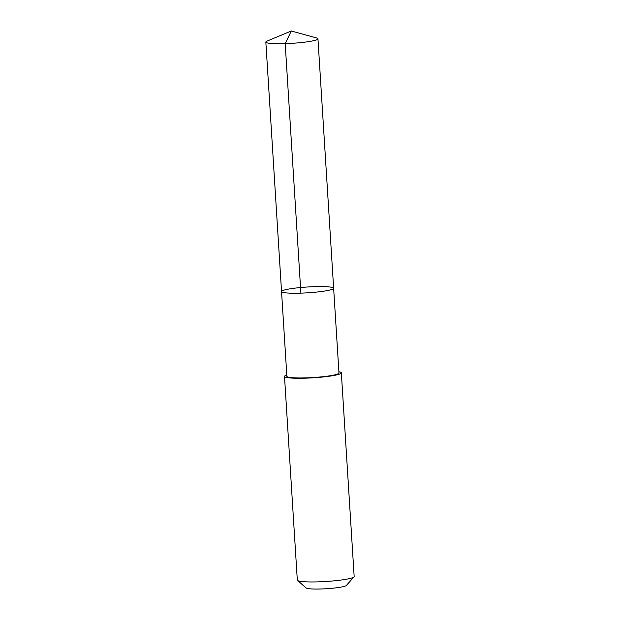 <?xml version="1.0" encoding="UTF-8"?>
<svg xmlns="http://www.w3.org/2000/svg" width="620" height="620" viewBox="0 0 620 620"><rect width="100%" height="100%" fill="white"/><g stroke="black" fill="none" stroke-linecap="round" stroke-linejoin="round"><path stroke-width="0.93" d="M333.637 288.269L338.969 373A26.102 2.906 176.4 0 1 338.869 373.279A26.102 2.906 176.4 0 1 311.876 377.611A26.102 2.906 176.4 0 1 286.874 376.278L281.542 291.547A26.102 2.906 -3.6 0 0 307.776 292.81A26.102 2.906 -3.6 0 0 333.637 288.269A26.102 2.906 -3.6 0 0 308.636 286.928A26.102 2.906 -3.6 0 0 281.643 291.268A26.102 2.906 -3.6 0 0 281.542 291.547A26.102 2.906 -3.6 0 0 307.776 292.81A26.102 2.906 -3.6 0 0 333.637 288.269L317.952 38.781A26.102 2.906 176.4 0 1 317.851 39.068A26.102 2.906 176.4 0 1 290.85 43.4A26.102 2.906 176.4 0 1 265.841 42.059A26.102 2.906 176.4 0 1 265.941 41.78A26.102 2.906 176.4 0 1 267.057 41.091L291.299 31L316.626 37.967A26.102 2.906 176.4 0 1 317.952 38.781M338.892 371.737A28.481 3.177 176.4 0 1 341.341 372.853A28.481 3.177 176.4 0 1 341.24 373.155A28.481 3.177 176.4 0 1 311.783 377.89A28.481 3.177 176.4 0 1 284.502 376.425A28.481 3.177 176.4 0 1 286.797 375.015M341.341 372.853L354.16 576.53A28.481 3.177 176.4 0 1 354.051 576.832A28.481 3.177 176.4 0 1 354.005 576.894A28.481 3.177 176.4 0 1 325.934 581.49A28.481 3.177 176.4 0 1 297.515 580.452A28.481 3.177 176.4 0 1 297.313 580.103L284.502 376.425M346.394 585.419A20.259 2.255 176.4 0 1 346.355 585.458A20.259 2.255 176.4 0 1 326.391 588.729A20.259 2.255 176.4 0 1 306.179 587.993L297.515 580.452M300.894 293.136L285.2 43.656L291.299 31M281.542 291.547L265.841 42.059M346.355 585.458L354.005 576.894"/></g></svg>
